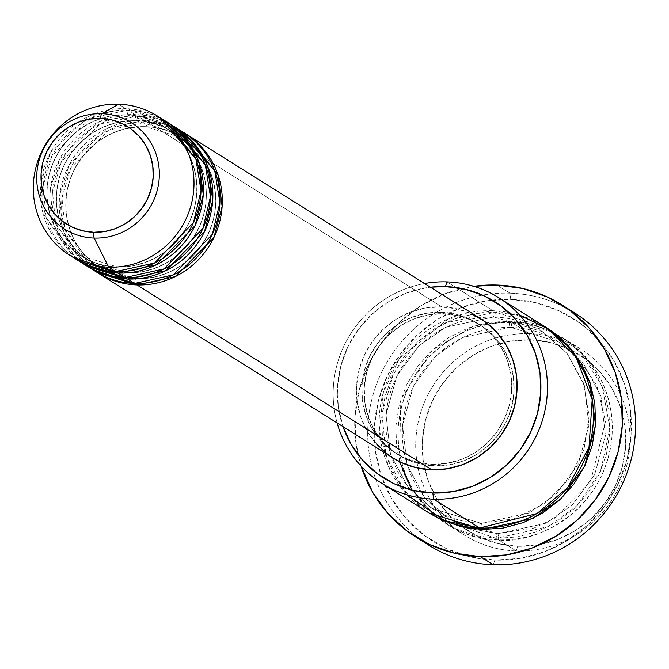 <?xml version="1.0" encoding="UTF-8"?>
<svg xmlns="http://www.w3.org/2000/svg" width="669" height="669" viewBox="0 0 669 669"><rect width="100%" height="100%" fill="white"/><g stroke="black" fill="none" stroke-linecap="round" stroke-linejoin="round"><path stroke-width="0.5" stroke-dasharray="3.35 2.51" d="M98.243 273.144A82.279 79.586 122.1 0 1 65.646 180.229A82.279 79.586 122.1 0 1 146.937 121.95A5.486 1.213 -88.1 0 1 145.591 126.692A5.486 1.213 91.9 0 0 146.937 121.95L184.485 132.997A82.279 79.586 122.1 0 0 146.937 121.95L441.757 306.828A82.279 79.586 -57.9 0 0 360.457 365.107A82.279 79.586 -57.9 0 0 393.054 458.022M136.125 278.756A76.793 74.284 -57.9 0 0 210.183 229.4A76.793 74.284 -57.9 0 0 189.946 143.768A76.793 74.284 -57.9 0 0 145.424 126.642A76.793 74.284 122.1 0 1 189.946 143.768A76.793 74.284 122.1 0 1 210.183 229.4A76.793 74.284 122.1 0 1 136.125 278.756A76.793 74.284 122.1 0 1 91.603 261.629A76.793 74.284 122.1 0 1 71.366 175.997A76.793 74.284 122.1 0 1 145.424 126.642A76.793 74.284 -57.9 0 0 71.366 175.997A76.793 74.284 -57.9 0 0 91.603 261.629A76.793 74.284 -57.9 0 0 136.125 278.756M135.958 278.705A5.486 1.213 91.9 0 0 134.611 283.447A5.486 1.213 -88.1 0 1 135.958 278.705C165.285 278.605 188.131 265.877 204.497 240.522C212.617 226.691 216.288 211.856 215.527 196.034C213.52 170.754 202.197 151.294 181.575 137.638L145.583 126.692C116.264 126.792 93.417 139.512 77.052 164.867C68.94 178.707 65.261 193.533 66.022 209.355C68.029 234.635 79.352 254.103 99.974 267.759L135.966 278.705M179.71 130.129L144.579 120.47A82.279 79.586 -57.9 0 0 63.287 178.748A82.279 79.586 -57.9 0 0 95.884 271.664M136.158 120.78A5.486 1.213 91.9 0 0 137.505 116.03L175.044 127.085A82.279 79.586 122.1 0 0 137.505 116.03L144.579 120.47L137.505 116.03A5.486 1.213 -88.1 0 1 136.158 120.78L172.142 131.718C192.764 145.374 204.087 164.842 206.094 190.121C206.855 205.943 203.175 220.77 195.064 234.61C178.698 259.965 155.852 272.693 126.533 272.785A5.486 1.213 91.9 0 0 125.178 277.526A5.486 1.213 -88.1 0 1 126.525 272.785L90.541 261.838C69.919 248.191 58.596 228.723 56.589 203.443C55.828 187.621 59.499 172.794 67.619 158.954C83.985 133.599 106.823 120.872 136.15 120.78M126.692 272.835A76.793 74.284 -57.9 0 0 200.75 223.488A76.793 74.284 -57.9 0 0 180.513 137.856A76.793 74.284 -57.9 0 0 135.991 120.729A76.793 74.284 122.1 0 1 180.513 137.856A76.793 74.284 122.1 0 1 200.75 223.488A76.793 74.284 122.1 0 1 126.692 272.835A76.793 74.284 122.1 0 1 82.17 255.709A76.793 74.284 122.1 0 1 61.933 170.077A76.793 74.284 122.1 0 1 135.991 120.729A76.793 74.284 -57.9 0 0 61.933 170.077A76.793 74.284 -57.9 0 0 82.17 255.709A76.793 74.284 -57.9 0 0 126.692 272.835M170.277 124.208L135.146 114.558A82.279 79.586 -57.9 0 0 53.846 172.828A82.279 79.586 -57.9 0 0 86.452 265.752M126.725 114.859A5.486 1.213 91.9 0 0 128.072 110.117L165.611 121.164A82.279 79.586 122.1 0 0 128.072 110.117L135.146 114.558L128.072 110.117A5.486 1.213 -88.1 0 1 126.725 114.859M117.259 266.923A76.793 74.284 -57.9 0 0 191.317 217.567A76.793 74.284 -57.9 0 0 171.072 131.935A76.793 74.284 -57.9 0 0 126.558 114.809A76.793 74.284 122.1 0 1 171.072 131.935A76.793 74.284 122.1 0 1 191.317 217.567A76.793 74.284 122.1 0 1 117.259 266.923A76.793 74.284 122.1 0 1 72.737 249.796A76.793 74.284 122.1 0 1 52.5 164.164A76.793 74.284 122.1 0 1 126.558 114.809A76.793 74.284 -57.9 0 0 52.5 164.164A76.793 74.284 -57.9 0 0 72.737 249.796A76.793 74.284 -57.9 0 0 117.259 266.923M117.092 266.872A5.486 1.213 91.9 0 0 115.745 271.614A5.486 1.213 -88.1 0 1 117.092 266.872M160.844 118.296L125.713 108.637A82.279 79.586 -57.9 0 0 44.413 166.916A82.279 79.586 -57.9 0 0 77.01 259.831M529.505 333.647L530.35 339.819A104.222 100.81 -57.9 0 0 422.448 439.725A104.222 100.81 -57.9 0 0 517.722 546.255L516.209 550.947A109.708 106.12 122.1 0 1 415.917 438.805A109.708 106.12 122.1 0 1 529.505 333.647A109.708 106.12 -57.9 0 0 421.11 411.351A109.708 106.12 -57.9 0 0 464.57 535.242A109.708 106.12 -57.9 0 0 516.209 550.947L498.522 539.858A5.486 1.213 91.9 0 0 497.677 533.686L545.695 523.359L572.438 504.777L594.649 474.63L605.437 435.795L600.921 396.023L583.435 363.526L559.359 342.168L510.305 327.25A5.486 1.213 91.9 0 0 510.464 327.3A5.486 1.213 91.9 0 0 511.81 322.558C543.362 319.213 615.564 354.227 612.102 434.691C605.729 515.063 529.53 545.243 498.522 539.858A109.708 106.12 122.1 0 1 446.884 524.153A109.708 106.12 122.1 0 1 403.415 400.263A109.708 106.12 122.1 0 1 511.81 322.558L529.505 333.647L511.81 322.558A109.708 106.12 122.1 0 1 563.449 338.263A109.708 106.12 122.1 0 1 606.917 462.154A109.708 106.12 122.1 0 1 498.522 539.858L516.209 550.947A109.708 106.12 -57.9 0 0 624.603 473.242A109.708 106.12 -57.9 0 0 581.144 349.352A109.708 106.12 -57.9 0 0 529.505 333.647A109.708 106.12 122.1 0 1 629.788 445.788A109.708 106.12 122.1 0 1 516.209 550.947L517.722 546.255L498.02 543.621L479.33 537.132L462.346 527.021L447.737 513.675L436.063 497.627L427.767 479.472L423.168 459.921L422.448 439.725L425.626 419.647L432.592 400.472L443.07 382.936L456.668 367.707L472.841 355.373L490.987 346.408L510.405 341.157L530.35 339.819L550.043 342.453L568.742 348.942L585.726 359.061L600.336 372.399L612.01 388.446L620.305 406.601L624.905 426.153L625.624 446.357L622.438 466.427L615.472 485.602L604.993 503.138L591.404 518.366L575.223 530.701L557.076 539.666L537.659 544.917L517.722 546.255A104.222 100.81 -57.9 0 0 625.624 446.357A104.222 100.81 -57.9 0 0 530.35 339.819L529.505 333.647M424.556 283.531A109.708 106.12 -57.9 0 0 337.126 422.95A109.708 106.12 122.1 0 1 424.556 283.531M342.996 426.63A104.222 100.81 122.1 0 1 430.418 287.21L425.501 287.913L406.083 293.164L387.936 302.129L371.755 314.463L358.166 329.692L347.688 347.228L340.722 366.403L337.536 386.481L338.263 406.677L342.996 426.63M422.415 540.912A137.137 132.646 122.1 0 1 375.702 386.565A137.137 132.646 122.1 0 1 509.937 293.173L510.781 299.344A131.651 127.336 -57.9 0 0 374.489 425.543A131.651 127.336 -57.9 0 0 494.834 560.104L493.321 564.795L494.834 560.104L469.956 556.784L446.332 548.58L424.882 535.81L406.434 518.96L391.683 498.681L381.205 475.751L375.393 451.057L374.489 425.543L378.503 400.187L387.309 375.961L400.539 353.809L417.707 334.575L438.145 318.996L461.066 307.665L485.594 301.033L510.781 299.344L535.66 302.672L559.284 310.876L580.734 323.645L599.181 340.496L613.933 360.775L624.411 383.705L630.223 408.399L631.135 433.913L627.112 459.269L618.315 483.486L605.077 505.647L587.909 524.881L567.471 540.46L544.549 551.783L520.022 558.414L494.834 560.104A131.651 127.336 -57.9 0 0 631.135 433.913A131.651 127.336 -57.9 0 0 510.781 299.344L509.937 293.173A137.137 132.646 -57.9 0 0 374.439 390.303A137.137 132.646 -57.9 0 0 428.77 545.168M552.594 332L509.452 321.078A5.486 1.213 91.9 0 0 510.305 327.25L559.359 342.168L583.435 363.526L600.921 396.023L605.437 435.795L594.649 474.63L572.438 504.777L545.695 523.359L497.677 533.686A5.486 1.213 91.9 0 0 497.51 533.636A5.486 1.213 91.9 0 0 496.164 538.378L548.647 526.545L577.606 505.254L600.653 471.035L609.944 427.993L601.991 385.612L580.742 352.797L553.84 332.635M519.646 315.099L492.944 310.725A5.486 1.213 91.9 0 0 493.789 316.897L542.852 331.816L566.927 353.173L584.405 385.67L588.921 425.442L578.141 464.278L555.931 494.424L529.179 513.006L481.162 523.334A5.486 1.213 91.9 0 0 481.003 523.283A5.486 1.213 91.9 0 0 479.656 528.025A5.486 1.213 -88.1 0 1 481.003 523.283A5.486 1.213 -88.1 0 1 481.162 523.334L529.179 513.006L555.931 494.424L578.141 464.278L588.921 425.442L584.405 385.67L566.927 353.173L542.852 331.816L493.789 316.897A5.486 1.213 91.9 0 0 493.956 316.947A5.486 1.213 91.9 0 0 495.303 312.206L545.753 327.174M482.014 529.505A5.486 1.213 91.9 0 0 481.162 523.334A5.486 1.213 -88.1 0 1 482.014 529.505M87.631 266.479A82.279 79.586 122.1 0 1 56.43 173.631A82.279 79.586 122.1 0 1 137.505 116.03L99.907 124.033L61.356 161.831L52.533 192.12L55.594 223.413L87.631 266.479M434.474 465.85L432.115 464.37A76.793 74.284 122.1 0 1 395.973 453.373A76.793 74.284 122.1 0 1 365.542 366.654A76.793 74.284 122.1 0 1 441.423 312.256L443.781 313.736A76.793 74.284 -57.9 0 0 367.9 368.134A76.793 74.284 -57.9 0 0 398.331 454.853A76.793 74.284 -57.9 0 0 434.474 465.85L419.965 463.91L406.183 459.126L393.673 451.675L382.911 441.841L374.306 430.016L368.193 416.645L364.806 402.236L364.271 387.351L366.62 372.558L371.755 358.433L379.474 345.505L389.483 334.283L401.408 325.201L414.78 318.595L429.088 314.723L443.781 313.736L458.29 315.676L472.071 320.459L484.582 327.91L495.344 337.745L503.949 349.569L510.062 362.941L513.449 377.349L513.984 392.235L511.634 407.028L506.508 421.152L498.781 434.081L488.771 445.303L476.846 454.385L463.475 460.991L449.167 464.863L434.474 465.85A76.793 74.284 -57.9 0 0 510.355 411.452A76.793 74.284 -57.9 0 0 479.924 324.733A76.793 74.284 -57.9 0 0 443.781 313.736L441.423 312.256A76.793 74.284 122.1 0 1 477.566 323.252A76.793 74.284 122.1 0 1 507.997 409.98A76.793 74.284 122.1 0 1 432.115 464.37L434.474 465.85M544.583 326.43A109.708 106.12 -57.9 0 0 492.944 310.725L446.951 281.883L492.944 310.725A109.708 106.12 -57.9 0 0 384.55 388.43A109.708 106.12 -57.9 0 0 428.018 512.32M496.967 285.044L509.937 293.173L496.967 285.044M361.093 466.101A137.137 132.646 122.1 0 1 473.836 286.315L445.178 293.708L421.303 305.507L400.012 321.73L382.133 341.775L368.343 364.848L359.178 390.077L354.988 416.486L355.933 443.07L361.093 466.101M118.639 104.205L125.713 108.637L118.639 104.205M78.198 260.559A82.279 79.586 122.1 0 1 46.997 167.71A82.279 79.586 122.1 0 1 128.072 110.117L90.474 118.112L51.923 155.919L43.1 186.208L46.161 217.492L78.198 260.559M173.873 126.332A82.279 79.586 -57.9 0 0 135.146 114.558L98.167 122.26L59.834 158.754L50.434 188.307L52.5 219.323L82.973 263.435M164.44 120.42A82.279 79.586 -57.9 0 0 125.713 108.637L88.734 116.339L50.401 152.833L41.001 182.394L43.067 213.411L73.54 257.515M437.635 517.948L496.164 538.378L517.154 536.973L537.592 531.437L556.692 522.004L573.726 509.017L588.034 492.994L599.064 474.53L606.39 454.343L609.743 433.219L608.982 411.953L604.149 391.373L595.41 372.265L583.125 355.364L567.747 341.324L549.868 330.687L530.191 323.846L509.452 321.078L488.462 322.483L468.024 328.011L448.924 337.452L431.89 350.431L417.59 366.461L406.56 384.926L399.226 405.105L395.872 426.237L396.633 447.502L401.467 468.083L410.206 487.191L422.499 504.083L437.869 518.124L455.748 528.769L475.425 535.61L496.164 538.378A5.486 1.213 -88.1 0 1 497.51 533.636A5.486 1.213 -88.1 0 1 497.677 533.686L467.907 528.084M574.487 312.808A137.137 132.646 -57.9 0 0 509.937 293.173A137.137 132.646 122.1 0 1 567.881 308.936M429.172 513.031L423.72 509.251L408.341 495.211L396.048 478.31L387.318 459.21L382.484 438.63L381.723 417.364L385.076 396.232L392.402 376.053L403.432 357.589L417.74 341.558L434.775 328.571L453.875 319.138L474.313 313.61L495.303 312.206L516.033 314.974L535.718 321.806L545.72 327.149M392.753 457.83L388.07 454.611M376.538 444.082L367.314 431.413L360.767 417.08L357.137 401.643L356.569 385.695L359.077 369.848L364.58 354.712L372.85 340.864L383.58 328.847L396.357 319.105L410.682 312.03L426.011 307.882L441.757 306.828L457.303 308.902L472.063 314.029M441.423 312.256L426.73 313.243L412.422 317.114L399.05 323.721L387.125 332.811L377.115 344.025L369.397 356.953L364.262 371.078L361.912 385.871L362.447 400.756L365.834 415.165L371.947 428.536L380.552 440.369L391.315 450.195L403.825 457.646L417.607 462.43L432.115 464.37L446.808 463.383L461.117 459.511L474.488 452.905L486.413 443.823L496.423 432.6L504.15 419.672L509.276 405.548L511.626 390.755L511.091 375.869L507.704 361.469L501.591 348.089L492.986 336.264L482.224 326.43L469.713 318.979L455.932 314.196L441.423 312.256M480.484 318.603A82.279 79.586 -57.9 0 0 441.757 306.828L146.937 121.95L109.34 129.945L70.789 167.743L61.966 198.041L65.027 229.325L97.072 272.392M183.306 132.253A82.279 79.586 -57.9 0 0 144.579 120.47L107.6 128.172L69.267 164.666L59.867 194.227L61.933 225.236L92.406 269.348M429.197 513.048L404.135 490.201L386.222 455.806L381.974 414.052L393.64 373.536L417.046 342.202L445.069 322.918L495.303 312.206A5.486 1.213 -88.1 0 1 493.956 316.947A5.486 1.213 -88.1 0 1 493.789 316.897L445.771 327.216L419.028 345.798L396.817 375.945L386.03 414.78L390.545 454.56L408.031 487.049L432.107 508.407L481.162 523.334L432.107 508.407L408.031 487.049L390.545 454.56L386.03 414.78L396.817 375.945L419.028 345.798L445.771 327.216L493.789 316.897A5.486 1.213 -88.1 0 1 492.944 310.725L448.171 318.988L399.385 358.484L383.429 392.118L379.423 430.334L388.355 466.393L406.961 494.801M467.899 528.084L448.615 518.759L424.539 497.401L407.061 464.913L402.546 425.133L413.325 386.297L435.536 356.151L462.287 337.569L510.305 327.25A5.486 1.213 -88.1 0 1 509.452 321.078L473.602 326.071L432.241 350.113L400.806 399.585L399.493 461.643M411.97 490.101L436.514 517.104M498.522 539.858C466.979 543.203 394.769 508.181 398.231 427.717C404.611 347.345 480.802 317.165 511.81 322.558A5.486 1.213 -88.1 0 1 510.464 327.3A5.486 1.213 -88.1 0 1 510.305 327.25L462.287 337.569L435.536 356.151L413.325 386.297L402.546 425.133L407.061 464.913L424.539 497.401L448.615 518.759L497.677 533.686A5.486 1.213 -88.1 0 1 498.522 539.858M126.709 114.859L162.709 125.805C183.331 139.461 194.646 158.929 196.661 184.201C197.422 200.023 193.742 214.858 185.631 228.689C169.265 254.044 146.419 266.772 117.1 266.872L81.108 255.926C60.486 242.27 49.163 222.802 47.148 197.522C46.395 181.7 50.066 166.874 58.186 153.042C74.552 127.687 97.39 114.959 126.709 114.859M510.455 327.3C528.142 327.952 544.449 332.911 559.359 342.168L576.176 355.515L596.873 385.57L605.487 421.487L590.518 481.839L554.241 518.542L533.946 528.092L497.519 533.636L467.957 528.092L448.615 518.759C420.592 500.203 405.213 473.761 402.487 439.449C401.459 417.974 406.443 397.863 417.456 379.097C439.633 344.702 470.633 327.442 510.455 327.3M542.852 331.816L567.379 353.767L583.376 382.819L589.13 415.884L583.987 449.426L568.499 479.832L544.323 503.824L514.076 518.835L481.011 523.283C463.324 522.623 447.017 517.672 432.107 508.407C404.084 489.85 388.706 463.408 385.98 429.097C384.951 407.622 389.935 387.51 400.948 368.744C423.126 334.349 454.126 317.089 493.948 316.947C511.634 317.599 527.933 322.558 542.852 331.816M398.331 454.853L395.973 453.373M416.327 537.358L415.8 537.031M464.57 535.242L446.884 524.153M581.144 349.352L563.449 338.263M562.019 304.989L561.517 304.671M479.924 324.733L477.566 323.252"/><path stroke-width="1" d="M69.936 255.399L77.01 259.831A82.279 79.586 -57.9 0 0 115.745 271.614L108.671 267.174A82.279 79.586 -57.9 0 0 193.851 188.307A82.279 79.586 -57.9 0 0 118.639 104.205L101.822 113.697A5.486 1.213 91.9 0 0 100.626 118.396A57.492 55.611 122.1 0 1 153.184 177.168A57.492 55.611 122.1 0 1 93.66 232.277A57.492 55.611 122.1 0 1 41.102 173.505A57.492 55.611 122.1 0 1 100.626 118.396A5.486 1.213 -88.1 0 1 101.822 113.697A62.794 60.737 -57.9 0 0 36.812 173.89A62.794 60.737 -57.9 0 0 94.212 238.072A5.486 1.213 -88.1 0 1 93.66 232.277L82.797 230.822L72.478 227.243L63.112 221.665L55.05 214.306L48.611 205.45L44.037 195.432L41.495 184.652L41.102 173.505L42.858 162.433L46.696 151.855L52.483 142.179L59.976 133.783L68.899 126.976L78.917 122.026L89.621 119.132L100.626 118.396L111.489 119.843L121.808 123.431L131.174 129.008L139.236 136.367L145.675 145.223L150.249 155.233L152.783 166.021L153.184 177.168L151.428 188.24L147.581 198.818L141.803 208.494L134.31 216.89L125.379 223.697L115.369 228.639L104.657 231.541L93.66 232.277A5.486 1.213 91.9 0 0 94.212 238.072A62.794 60.737 122.1 0 1 36.812 173.89A62.794 60.737 122.1 0 1 101.822 113.697L118.639 104.205A82.279 79.586 -57.9 0 0 33.45 183.072A82.279 79.586 -57.9 0 0 108.671 267.174L94.212 238.072L108.671 267.174A82.279 79.586 122.1 0 1 69.936 255.399A82.279 79.586 122.1 0 1 37.339 162.475A82.279 79.586 122.1 0 1 118.639 104.205A82.279 79.586 122.1 0 1 157.366 115.98A82.279 79.586 122.1 0 1 189.963 208.895A82.279 79.586 122.1 0 1 108.671 267.174L115.745 271.614L154.614 262.992L193.517 222.434L201.026 190.69L195.883 159.005L160.844 118.296M472.063 314.029L485.468 322.015L497.008 332.543L506.224 345.221L512.772 359.546L516.401 374.983L516.97 390.93L514.461 406.777L508.958 421.913L500.688 435.762L489.959 447.787L477.181 457.521L462.856 464.604L447.528 468.743L431.789 469.797A82.279 79.586 -57.9 0 0 513.081 411.527A82.279 79.586 -57.9 0 0 480.484 318.603L185.664 133.725A82.279 79.586 122.1 0 0 184.485 132.997L218.052 174.935L222.133 206.445L213.938 237.47L175.194 276.623L136.969 284.927A82.279 79.586 122.1 0 1 98.243 273.144L393.054 458.022A82.279 79.586 -57.9 0 0 431.789 469.797L136.969 284.927L431.789 469.797L416.235 467.723L401.475 462.597L392.753 457.83M92.406 269.348L134.611 283.447L127.536 279.006L134.611 283.447A82.279 79.586 -57.9 0 0 215.911 225.169A82.279 79.586 -57.9 0 0 183.306 132.253L176.231 127.812A82.279 79.586 122.1 0 0 175.044 127.085L208.611 169.023L212.7 200.533L204.505 231.549L165.761 270.702L127.536 279.006A82.279 79.586 122.1 0 1 88.81 267.232L95.884 271.664A82.279 79.586 -57.9 0 0 134.611 283.447L173.48 274.817L212.382 234.267L219.9 202.523L214.757 170.838L179.71 130.129M82.973 263.435L125.178 277.526L118.104 273.094L125.178 277.526A82.279 79.586 -57.9 0 0 206.47 219.248A82.279 79.586 -57.9 0 0 173.873 126.332L166.798 121.9A82.279 79.586 122.1 0 0 165.611 121.164L199.178 163.102L203.259 194.612L195.072 225.637L156.329 264.79L118.104 273.094A82.279 79.586 122.1 0 1 79.368 261.311L86.452 265.752A82.279 79.586 -57.9 0 0 125.178 277.526L164.047 268.905L202.95 228.355L210.459 196.611L205.316 164.925L170.277 124.208M382.024 483.478L428.018 512.32A109.708 106.12 -57.9 0 0 479.656 528.025L433.663 499.183A109.708 106.12 122.1 0 1 382.024 483.478A109.708 106.12 122.1 0 1 337.126 422.95A109.708 106.12 -57.9 0 0 433.663 499.183L432.818 493.011A104.222 100.81 122.1 0 1 342.996 426.63M342.854 426.228L351.15 444.383L362.832 460.431L377.441 473.769L394.417 483.888L413.116 490.377L432.818 493.011L452.754 491.673L472.172 486.422L490.318 477.457L506.5 465.122L520.089 449.894L530.567 432.358L537.533 413.183L540.719 393.104L540 372.909L535.401 353.357L527.105 335.202L515.423 319.155L500.813 305.817L483.838 295.698L465.139 289.209L445.445 286.575L430.418 287.21A104.222 100.81 122.1 0 1 445.445 286.575L446.951 281.883A109.708 106.12 -57.9 0 0 424.556 283.531A109.708 106.12 122.1 0 1 446.951 281.883A109.708 106.12 122.1 0 1 498.589 297.588A109.708 106.12 122.1 0 1 542.057 421.478A109.708 106.12 122.1 0 1 433.663 499.183L479.656 528.025L536.981 513.566L567.646 487.617L589.029 447.109L592.182 399.535L576.201 357.53L548.973 329.34L519.646 315.099M415.8 537.031A137.137 132.646 122.1 0 1 361.093 466.101L372.901 492.677L388.263 513.8L407.488 531.353L429.833 544.658L454.435 553.204L480.35 556.667L506.592 554.902L532.139 547.995L556.014 536.195L577.305 519.972L595.184 499.935L608.974 476.855L618.139 451.625L622.329 425.216L621.376 398.632L615.329 372.909L604.416 349.026L589.046 327.902L569.829 310.349L547.485 297.044L522.882 288.498L496.967 285.044L473.836 286.315A137.137 132.646 122.1 0 1 496.967 285.044A137.137 132.646 122.1 0 1 561.517 304.671A137.137 132.646 122.1 0 1 615.84 459.536A137.137 132.646 122.1 0 1 480.35 556.667L493.321 564.795L480.35 556.667A137.137 132.646 122.1 0 1 415.8 537.031L428.77 545.168A137.137 132.646 -57.9 0 0 493.321 564.795A137.137 132.646 122.1 0 1 422.415 540.912M553.84 332.635L552.594 332M545.753 327.174L571.385 349.285L590.259 383.287L595.535 425.267L584.497 466.51L561.166 498.648L532.875 518.483L482.014 529.505L461.276 526.737L441.599 519.897L429.172 513.031M88.81 267.232A82.279 79.586 122.1 0 1 87.631 266.479L127.536 279.006A82.279 79.586 122.1 0 0 208.828 220.728A82.279 79.586 122.1 0 0 176.231 127.812M79.368 261.311A82.279 79.586 122.1 0 1 78.198 260.559L118.104 273.094A82.279 79.586 122.1 0 0 199.395 214.816A82.279 79.586 122.1 0 0 166.798 121.9M73.54 257.515L115.745 271.614A82.279 79.586 -57.9 0 0 197.037 213.336A82.279 79.586 -57.9 0 0 164.44 120.42L157.366 115.98M101.822 113.697A62.794 60.737 122.1 0 1 159.222 177.879A62.794 60.737 122.1 0 1 94.212 238.072A62.794 60.737 -57.9 0 0 159.222 177.879A62.794 60.737 -57.9 0 0 101.822 113.697M567.881 308.936A137.137 132.646 122.1 0 1 629.972 463.893A137.137 132.646 122.1 0 1 493.321 564.795A137.137 132.646 -57.9 0 0 628.818 467.673A137.137 132.646 -57.9 0 0 574.487 312.808L561.517 304.671M545.72 327.149L553.589 332.451L568.968 346.492L581.261 363.392L589.999 382.501L594.833 403.081L595.594 424.338L592.241 445.47L584.907 465.657L573.877 484.113L559.577 500.144L542.542 513.131L523.442 522.564L503.004 528.092L482.014 529.505L429.197 513.048M406.961 494.801L444.91 520.858L479.656 528.025A109.708 106.12 -57.9 0 0 588.051 450.321A109.708 106.12 -57.9 0 0 544.583 326.43L498.589 297.588M388.07 454.611L376.538 444.082M185.664 133.725A82.279 79.586 122.1 0 1 218.27 226.649A82.279 79.586 122.1 0 1 136.969 284.927L97.072 272.392M399.493 461.643L411.97 490.101M436.514 517.104L437.635 517.948M433.663 499.183A109.708 106.12 -57.9 0 0 547.242 394.024A109.708 106.12 -57.9 0 0 446.951 281.883L445.445 286.575A104.222 100.81 122.1 0 1 540.719 393.104A104.222 100.81 122.1 0 1 432.818 493.011L433.663 499.183"/></g></svg>

